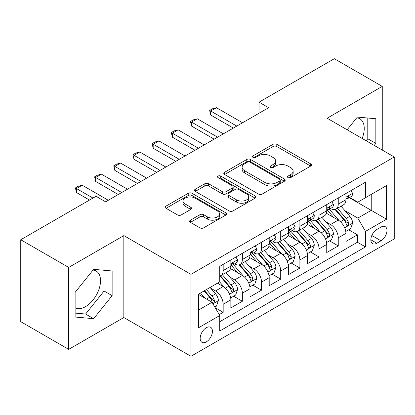 <?xml version="1.0" encoding="UTF-8"?>
<svg xmlns="http://www.w3.org/2000/svg" width="415" height="415" viewBox="0 0 415 415"><rect width="100%" height="100%" fill="white"/><g stroke="black" fill="none" stroke-linecap="round" stroke-linejoin="round"><path stroke-width="0.62" d="M288.057 177.61A1.862 1.074 0 0 0 290.692 177.61L310.695 166.062A2.661 1.536 0 0 0 311.473 164.973A2.661 1.536 0 0 0 310.695 163.889L276.805 144.321A2.661 1.536 0 0 0 273.044 144.321L253.041 155.869A1.862 1.074 0 0 0 252.496 156.631A1.862 1.074 0 0 0 253.041 157.394A1.862 1.074 0 0 0 255.676 157.394L258.265 155.9A8.518 4.918 0 0 1 270.315 155.9L273.137 157.529A8.518 4.918 0 0 1 275.633 161.004A8.518 4.918 0 0 1 273.137 164.485L270.549 165.979A1.862 1.074 0 0 0 270.004 166.742A1.862 1.074 0 0 0 270.549 167.499A1.862 1.074 0 0 0 273.184 167.499L275.773 166.005A8.518 4.918 0 0 1 287.818 166.005L290.645 167.634A8.518 4.918 0 0 1 293.14 171.115A8.518 4.918 0 0 1 290.645 174.591L288.057 176.085A1.862 1.074 0 0 0 287.512 176.847A1.862 1.074 0 0 0 288.057 177.61L288.057 176.085M75.12 307.748A21.155 12.217 120 0 0 85.573 306.628A21.155 12.217 120 0 0 99.393 287.984A21.155 12.217 120 0 0 96.15 271.031A21.155 12.217 120 0 0 93.027 270.077M206.302 341.893A8.679 5.011 120 0 0 211.972 334.246A8.679 5.011 120 0 0 210.638 327.29A8.679 5.011 120 0 0 206.302 327.72A8.679 5.011 120 0 0 200.632 335.367A8.679 5.011 120 0 0 201.96 342.323A8.679 5.011 120 0 0 206.302 341.893M356.734 117.829A21.155 12.217 -60 0 1 359.852 118.783A21.155 12.217 -60 0 1 362.16 138.454M190.402 220.183A2.661 1.536 0 0 0 189.624 221.273A2.661 1.536 0 0 0 190.402 222.357L199.906 227.845A2.661 1.536 0 0 0 203.672 227.845L225.885 215.022A2.661 1.536 0 0 0 226.668 213.938A2.661 1.536 0 0 0 225.885 212.848L192 193.286A2.661 1.536 0 0 0 188.239 193.286L166.021 206.11A2.661 1.536 0 0 0 165.243 207.199A2.661 1.536 0 0 0 166.021 208.283L177.506 214.913A2.661 1.536 0 0 0 181.272 214.913L190.776 209.425A2.661 1.536 0 0 0 191.559 208.34A2.661 1.536 0 0 0 190.776 207.251L185.085 203.962A7.122 4.114 0 0 1 182.999 201.057A7.122 4.114 0 0 1 187.393 197.26A7.122 4.114 0 0 1 195.154 198.147L217.46 211.028A7.122 4.114 0 0 1 219.545 213.938A7.122 4.114 0 0 1 215.152 217.735A7.122 4.114 0 0 1 207.391 216.843L203.672 214.695A2.661 1.536 0 0 0 199.906 214.695L190.402 220.183L190.402 222.357M123.836 235.596L68.698 267.431L20.75 239.751L20.75 321.687L68.698 349.368L123.836 317.532L190.957 356.288L190.957 274.351L123.836 235.596L123.836 317.532M382.262 150.059L382.262 86.393L327.124 118.228L394.25 156.979L190.957 274.351M382.262 86.393L334.319 58.712L259.043 102.173L259.043 113.243M20.75 239.751L96.026 196.29L105.612 201.825L268.63 107.708L259.043 102.173M258.452 194.049A2.661 1.536 0 0 0 262.218 194.049L284.431 181.22A2.661 1.536 0 0 0 285.214 180.136A2.661 1.536 0 0 0 284.431 179.047L250.546 159.485A2.661 1.536 0 0 0 246.78 159.485L224.567 172.308A2.661 1.536 0 0 0 223.789 173.397A2.661 1.536 0 0 0 224.567 174.482L258.452 194.049M218.819 178.009A1.862 1.074 0 0 1 220.707 178.274L220.707 176.059L255.158 195.947A2.661 1.536 0 0 1 255.941 197.037A2.661 1.536 0 0 1 255.158 198.121L232.945 210.945A2.661 1.536 0 0 1 229.179 210.945L195.294 191.382L195.294 189.209A2.661 1.536 0 0 0 194.516 190.298A2.661 1.536 0 0 0 195.294 191.382M195.294 189.209L204.803 183.721A2.661 1.536 0 0 1 208.569 183.721L222.31 191.657A2.661 1.536 0 0 0 226.076 191.657L232.379 188.016A2.661 1.536 0 0 0 233.163 186.926A2.661 1.536 0 0 0 232.379 185.842L218.072 177.579A1.862 1.074 0 0 1 217.527 176.821A1.862 1.074 0 0 1 218.679 175.825A1.862 1.074 0 0 1 220.707 176.059M219.198 314.627L223.177 312.329L215.219 307.733M210.69 288.181L215.51 290.962A10.847 6.261 60 0 1 223.177 304.247L230.849 299.817L230.849 307.899L242.355 301.259L233.629 296.222M229.869 277.106L234.688 279.886A10.847 6.261 60 0 1 242.355 293.177L250.027 288.747L250.027 296.829L261.533 290.184L252.808 285.147M249.047 266.036L253.866 268.816A10.847 6.261 60 0 1 261.533 282.101L269.205 277.671L269.205 285.753L280.711 279.113L271.986 274.076M268.225 254.96L273.044 257.741A10.847 6.261 60 0 1 280.711 271.031L288.384 266.601L288.384 274.683L299.895 268.038L291.164 263.001M287.403 243.89L292.222 246.671A10.847 6.261 60 0 1 299.895 259.956L307.562 255.526L307.562 263.613L319.073 256.968L310.342 251.931M306.586 232.815L311.4 235.596A10.847 6.261 60 0 1 319.073 248.886L326.74 244.456L326.74 252.538L338.251 245.893L338.251 237.811A10.847 6.261 -120 0 0 330.579 224.525L325.765 221.745M329.52 240.856L338.251 245.893M230.849 299.817A10.847 6.261 -120 0 0 223.177 286.532L217.424 283.206M250.027 288.747A10.847 6.261 -120 0 0 242.355 275.456L230.496 268.609M269.205 277.671A10.847 6.261 -120 0 0 261.533 264.386L249.674 257.539M288.384 266.601A10.847 6.261 -120 0 0 280.711 253.311L268.853 246.463M307.562 255.526A10.847 6.261 -120 0 0 299.895 242.241L288.031 235.393M326.74 244.456A10.847 6.261 -120 0 0 319.073 231.165L307.209 224.318M381.017 227.072L376.799 229.505A8.409 4.856 120 0 0 371.306 236.918A8.409 4.856 120 0 0 372.592 243.652A8.409 4.856 120 0 0 376.799 243.237L381.017 240.804A8.409 4.856 120 0 0 386.51 233.391A8.409 4.856 120 0 0 385.219 226.652A8.409 4.856 120 0 0 381.017 227.072M190.957 356.288L394.25 238.921L394.25 156.979M198.629 310.005L212.055 302.255L219.727 315.54L219.727 331.04L365.48 246.889L365.48 231.388L357.813 218.103L344.943 210.67M219.727 315.54L198.629 327.72L198.629 294.059L219.727 281.878L219.727 266.378L365.48 182.226L365.48 197.727L386.578 185.547L386.578 219.208L365.48 231.388M234.584 263.883L234.688 263.94A10.847 6.261 60 0 0 240.109 264.48L247.781 260.049A10.847 6.261 -120 0 0 250.027 255.085L250.027 248.881M253.762 252.813L253.866 252.87A10.847 6.261 60 0 0 259.287 253.409L266.959 248.979A10.847 6.261 -120 0 0 269.205 244.01L269.205 237.811M272.94 241.738L273.044 241.8A10.847 6.261 60 0 0 278.465 242.334L286.137 237.904A10.847 6.261 -120 0 0 288.384 232.94L288.384 226.74M292.119 230.667L292.222 230.724A10.847 6.261 60 0 0 297.643 231.264L305.315 226.834A10.847 6.261 -120 0 0 307.562 221.864L307.562 215.665M311.297 219.592L311.4 219.654A10.847 6.261 60 0 0 316.821 220.189L324.494 215.759A10.847 6.261 -120 0 0 326.74 210.794L326.74 204.595M219.727 321.739L357.429 242.241L357.429 234.823L345.918 241.468L345.918 233.38A10.847 6.261 -120 0 0 338.251 220.095L326.387 213.248M330.475 208.522L330.579 208.579A10.847 6.261 -120 0 0 336 209.119A10.847 6.261 -120 0 0 338.251 204.149L338.251 197.95M336 209.119L343.672 204.688A10.847 6.261 -120 0 0 345.918 199.719L345.918 193.52M223.177 264.386L223.177 270.585A10.847 6.261 60 0 1 220.93 275.55A10.847 6.261 60 0 1 219.727 275.991M220.93 275.55L228.603 271.125A10.847 6.261 -120 0 0 230.849 266.155L230.849 259.956M242.355 253.311L242.355 259.515A10.847 6.261 60 0 1 240.109 264.48M261.533 242.241L261.533 248.44A10.847 6.261 60 0 1 259.287 253.409M280.711 231.165L280.711 237.37A10.847 6.261 60 0 1 278.465 242.334M299.895 220.095L299.895 226.294A10.847 6.261 60 0 1 297.643 231.264M319.073 209.02L319.073 215.224A10.847 6.261 60 0 1 316.821 220.189M319.073 248.886L319.073 256.968M299.895 259.956L299.895 268.038M280.711 271.031L280.711 279.113M261.533 282.101L261.533 290.184M242.355 293.177L242.355 301.259M223.177 304.247L223.177 312.329M212.055 302.255L198.629 294.505M357.813 218.103L371.238 210.353L371.238 194.407L386.578 185.547M349.274 197.67L386.578 219.208M349.653 197.447L357.813 202.157L365.48 197.727M68.698 267.431L68.698 349.368M348.699 229.786L357.429 234.823M357.429 242.241L365.48 246.889M374.226 145.421L375.84 143.408L375.84 118.732L357.331 117.082L347.127 129.776M75.12 317.029L93.629 318.679L112.133 295.656L112.133 270.979L93.629 269.33L75.12 292.352L75.12 317.029M366.17 140.768L367.783 138.76L367.783 118.016M367.783 138.76L375.84 143.408M75.12 313.097L85.573 314.031L104.082 291.008L104.082 270.264M104.082 291.008L112.133 295.656M85.573 314.031L93.629 318.679M288.799 177.869L290.645 176.806A8.518 4.918 0 0 0 293.14 173.33L293.14 171.115M275.633 161.004L275.633 163.22A8.518 4.918 0 0 1 273.137 166.7L271.291 167.764M310.659 166.083L276.805 146.537A2.661 1.536 0 0 0 273.044 146.537L253.788 157.653M284.394 181.241L250.546 161.7A2.661 1.536 0 0 0 246.78 161.7L224.603 174.502M279.726 180.893A1.862 1.074 0 0 0 280.27 180.136A1.862 1.074 0 0 0 279.726 179.373L249.98 162.203A1.862 1.074 0 0 0 247.345 162.203L244.617 163.78A8.518 4.918 0 0 0 242.121 167.255A8.518 4.918 0 0 0 244.617 170.736L264.946 182.47A8.518 4.918 0 0 0 276.997 182.47L279.726 180.893L279.726 183.108A1.862 1.074 0 0 0 280.27 182.351L280.27 180.136M242.121 167.255L242.121 169.47A8.518 4.918 0 0 0 244.617 172.946L244.617 170.736M279.726 183.108L276.997 184.685A8.518 4.918 0 0 1 264.946 184.685L244.617 172.946M195.33 191.403L204.803 185.936L204.803 183.721M233.163 186.926L233.163 189.141A2.661 1.536 0 0 1 232.379 190.231L226.076 193.872A2.661 1.536 0 0 1 222.31 193.872L208.569 185.936A2.661 1.536 0 0 0 204.803 185.936M220.707 178.274L255.121 198.142M236.571 199.89A7.122 4.114 0 0 0 244.331 200.777A7.122 4.114 0 0 0 248.725 196.98A7.122 4.114 0 0 0 246.64 194.075L238.781 189.536A2.661 1.536 0 0 0 235.015 189.536L228.712 193.177A2.661 1.536 0 0 0 227.928 194.262A2.661 1.536 0 0 0 228.712 195.351L236.571 199.89L236.571 202.105A7.122 4.114 0 0 0 244.331 202.992A7.122 4.114 0 0 0 248.725 199.195L248.725 196.98M227.928 194.262L227.928 196.477A2.661 1.536 0 0 0 228.712 197.566L228.712 195.351M236.571 202.105L228.712 197.566M219.545 213.938L219.545 216.153A7.122 4.114 0 0 1 215.152 219.95A7.122 4.114 0 0 1 207.391 219.058L203.672 216.91A2.661 1.536 0 0 0 199.906 216.91L190.438 222.378M182.999 201.057L182.999 203.272A7.122 4.114 0 0 0 185.085 206.177L185.085 203.962M190.744 209.445L185.085 206.177M225.848 215.043L192 195.501A2.661 1.536 0 0 0 188.239 195.501L166.057 208.304M345.757 231.482L350.717 228.624L352.631 223.083A7.19 4.15 -120 0 0 349.835 216.334L341.073 206.193M339.314 220.796L329.297 209.202M333.613 217.419L327.803 210.69A17.223 9.944 -120 0 0 327.269 210.089M335.024 209.508L343.89 219.768A7.19 4.15 60 0 1 346.452 224.717L346.971 225.573L347.946 225.433L348.595 224.645L348.75 223.389A7.19 4.15 -120 0 0 346.188 218.44L337.426 208.294M335.548 209.342L345.067 220.365A3.662 2.117 60 0 1 345.991 221.797L348.75 223.389M351.002 190.589L352.631 193.411A7.19 4.15 60 0 1 351.142 196.591L347.5 198.692A7.19 4.15 -120 0 0 348.75 197.037L348.6 196.399L347.703 196.58L346.452 198.365A7.19 4.15 60 0 1 345.918 199.387M346.162 199.029L346.188 199.029A7.19 4.15 -120 0 0 347.5 198.692M236.794 126.087L210.711 111.028L210.711 115.017L209.658 110.421L212.532 108.761L216.464 107.708L242.547 122.767M233.344 128.079L210.711 115.017M216.464 107.708L210.711 111.028L209.658 110.421M326.579 242.557L331.538 239.694L333.452 234.159A7.19 4.15 -120 0 0 330.656 227.41L321.89 217.263M320.136 231.871L310.119 220.272M314.435 228.494L308.625 221.76A17.223 9.944 -120 0 0 308.091 221.164M315.846 220.578L324.712 230.839A7.19 4.15 60 0 1 327.274 235.793L327.793 236.643L328.768 236.509L329.417 235.715L329.572 234.465A7.19 4.15 -120 0 0 327.01 229.511L318.248 219.369M316.37 220.412L325.889 231.44A3.662 2.117 60 0 1 326.812 232.872L329.572 234.465M307.401 253.627L312.36 250.764L314.274 245.229A7.19 4.15 -120 0 0 311.478 238.48L302.711 228.338M300.958 242.941L290.941 231.347M295.257 239.564L289.447 232.836A17.223 9.944 -120 0 0 288.913 232.234M296.668 231.653L305.533 241.914A7.19 4.15 60 0 1 308.096 246.863L308.615 247.719L309.59 247.579L310.238 246.79L310.394 245.535A7.19 4.15 -120 0 0 307.831 240.586L299.07 230.439M297.187 231.482L306.711 242.51A3.662 2.117 60 0 1 307.634 243.942L310.394 245.535M288.223 264.703L293.182 261.839L295.096 256.304A7.19 4.15 -120 0 0 292.3 249.555L283.533 239.408M281.78 254.016L271.763 242.417M276.079 250.639L270.269 243.906A17.223 9.944 -120 0 0 269.734 243.309M277.49 242.723L286.35 252.984A7.19 4.15 60 0 1 288.913 257.938L289.437 258.789L290.407 258.654L291.06 257.86L291.216 256.61A7.19 4.15 -120 0 0 288.653 251.656L279.892 241.514M278.009 242.557L287.533 253.581A3.662 2.117 60 0 1 288.456 255.018L291.216 256.61M269.045 275.773L274.004 272.909L275.918 267.374A7.19 4.15 -120 0 0 273.122 260.625L264.355 250.478M262.602 265.086L252.585 253.492M256.901 261.709L251.091 254.981A17.223 9.944 -120 0 0 250.556 254.379M258.312 253.798L267.172 264.059A7.19 4.15 60 0 1 269.734 269.008L270.258 269.864L271.228 269.724L271.882 268.936L272.038 267.68A7.19 4.15 -120 0 0 269.475 262.731L260.713 252.585M258.83 253.627L268.355 264.656A3.662 2.117 60 0 1 269.278 266.088L272.038 267.68M331.824 201.659L333.452 204.481A7.19 4.15 60 0 1 331.964 207.661L328.322 209.767A7.19 4.15 -120 0 0 329.572 208.112L329.422 207.474L328.524 207.65L327.274 209.44A7.19 4.15 60 0 1 326.74 210.462M326.984 210.104L327.01 210.104A7.19 4.15 -120 0 0 328.322 209.767M217.616 137.163L191.533 122.103L191.533 126.087L190.48 121.491L193.354 119.831L197.286 118.778L223.369 133.838M214.166 139.155L191.533 126.087M197.286 118.778L191.533 122.103L190.48 121.491M312.645 212.729L314.274 215.556A7.19 4.15 60 0 1 312.786 218.736L309.144 220.837A7.19 4.15 -120 0 0 310.394 219.182L310.244 218.544L309.346 218.726L308.096 220.51A7.19 4.15 60 0 1 307.562 221.532M307.806 221.174L307.831 221.174A7.19 4.15 -120 0 0 309.144 220.837M198.437 148.233L172.355 133.174L172.355 137.163L171.302 132.567L174.175 130.907L178.108 129.853L204.19 144.913M194.988 150.225L172.355 137.163M178.108 129.853L172.355 133.174L171.302 132.567M293.467 223.804L295.096 226.626A7.19 4.15 60 0 1 293.607 229.806L289.966 231.912A7.19 4.15 -120 0 0 291.216 230.258L291.065 229.62L290.168 229.796L288.913 231.586A7.19 4.15 60 0 1 288.384 232.608M288.627 232.25L288.653 232.25A7.19 4.15 -120 0 0 289.966 231.912M179.259 159.308L153.177 144.249L153.177 148.233L152.123 143.637L154.997 141.977L158.929 140.924L185.012 155.983M175.81 161.3L153.177 148.233M158.929 140.924L153.177 144.249L152.123 143.637M274.289 234.874L275.918 237.702A7.19 4.15 60 0 1 274.429 240.882L270.788 242.983A7.19 4.15 -120 0 0 272.038 241.328L271.887 240.69L270.99 240.871L269.734 242.656A7.19 4.15 60 0 1 269.205 243.678M269.449 243.32L269.475 243.32A7.19 4.15 -120 0 0 270.788 242.983M160.081 170.378L133.998 155.319L133.998 159.308L132.945 154.712L135.819 153.052L139.751 151.999L165.834 167.058M156.631 172.37L133.998 159.308M139.751 151.999L133.998 155.319L132.945 154.712M249.866 286.843L254.82 283.985L256.74 278.449A7.19 4.15 -120 0 0 253.939 271.701L245.177 261.554M243.423 276.162L233.406 264.562M237.722 272.785L231.912 266.051A17.223 9.944 -120 0 0 231.378 265.455M239.133 264.869L247.994 275.129A7.19 4.15 60 0 1 250.556 280.084L251.08 280.934L252.05 280.799L252.704 280.006L252.86 278.756A7.19 4.15 -120 0 0 250.297 273.801L241.535 263.655M239.652 264.703L249.176 275.726A3.662 2.117 60 0 1 250.1 277.163L252.86 278.756M255.111 245.95L256.74 248.772A7.19 4.15 60 0 1 255.251 251.952L251.609 254.058A7.19 4.15 -120 0 0 252.86 252.403L252.709 251.765L251.812 251.941L250.556 253.731A7.19 4.15 60 0 1 250.027 254.753M250.266 254.395L250.297 254.395A7.19 4.15 -120 0 0 251.609 254.058M140.903 181.454L114.82 166.394L114.82 170.378L113.767 165.782L116.641 164.122L120.573 163.069L146.656 178.128M137.448 183.446L114.82 170.378M120.573 163.069L114.82 166.394L113.767 165.782M230.688 297.918L235.642 295.055L237.562 289.52A7.19 4.15 -120 0 0 234.76 282.771L225.999 272.624M224.245 287.232L219.654 281.92M218.544 283.855L217.797 282.994M219.955 275.944L228.815 286.205A7.19 4.15 60 0 1 231.378 291.154L231.902 292.01L232.872 291.87L233.526 291.081L233.681 289.826A7.19 4.15 -120 0 0 231.119 284.877L222.357 274.73M220.474 275.773L229.998 286.801A3.662 2.117 60 0 1 230.922 288.233L233.681 289.826M235.933 257.02L237.562 259.847A7.19 4.15 60 0 1 236.073 263.027L232.431 265.128A7.19 4.15 -120 0 0 233.681 263.473L233.531 262.835L232.633 263.017L231.378 264.801A7.19 4.15 60 0 1 230.849 265.823M231.088 265.465L231.119 265.465A7.19 4.15 -120 0 0 232.431 265.128M121.725 192.524L95.642 177.464L95.642 181.454L94.589 176.857L97.463 175.197L101.395 174.144L127.478 189.204M118.27 194.516L95.642 181.454M101.395 174.144L95.642 177.464L94.589 176.857M214.835 307.069L216.464 306.13L218.383 300.595A7.19 4.15 -120 0 0 215.582 293.846L210.068 287.455M204.917 298.131L200.476 292.995M199.366 294.93L198.629 294.074M204.123 290.889L209.637 297.275A7.19 4.15 60 0 1 212.2 302.229L212.724 303.08L213.694 302.945L214.348 302.151L214.503 300.901A7.19 4.15 -120 0 0 211.941 295.947L206.421 289.561M204.564 290.635L210.82 297.871A3.662 2.117 60 0 1 211.743 299.303L214.503 300.901M92.955 198.059L76.464 188.54L76.464 192.524L75.411 187.928L78.285 186.268L82.217 185.215L108.299 200.274M89.505 200.051L76.464 192.524M82.217 185.215L76.464 188.54L75.411 187.928M215.51 290.962L223.177 286.532M234.688 279.886L242.355 275.456M253.866 268.816L261.533 264.386M273.044 257.741L280.711 253.311M292.222 246.671L299.895 242.241M311.4 235.596L319.073 231.165M330.579 224.525L338.251 220.095M338.251 204.149L345.918 199.719M223.177 270.585L230.849 266.155M242.355 259.515L250.027 255.085M261.533 248.44L269.205 244.01M280.711 237.37L288.384 232.94M299.895 226.294L307.562 221.864M319.073 215.224L326.74 210.794M338.251 237.811L345.918 233.38M371.819 235.492L381.017 240.804M370.854 239.803L376.799 243.237M290.645 176.806L290.645 174.591M270.549 167.499L270.549 165.979M273.137 166.7L273.137 164.485M253.041 157.394L253.041 155.869M273.044 146.537L273.044 144.321M276.805 146.537L276.805 144.321M310.695 166.062L310.695 163.889M224.567 174.482L224.567 172.308M246.78 161.7L246.78 159.485M250.546 161.7L250.546 159.485M284.431 181.22L284.431 179.047M264.946 184.685L264.946 182.47M276.997 184.685L276.997 182.47M208.569 185.936L208.569 183.721M222.31 193.872L222.31 191.657M226.076 193.872L226.076 191.657M232.379 190.231L232.379 188.016M255.158 198.121L255.158 195.947M199.906 216.91L199.906 214.695M203.672 216.91L203.672 214.695M207.391 219.058L207.391 216.843M190.776 209.425L190.776 207.251M166.021 208.283L166.021 206.11M188.239 195.501L188.239 193.286M192 195.501L192 193.286M225.885 215.022L225.885 212.848M344.663 227.799L352.584 223.223M346.188 218.44L349.835 216.334M340.461 221.745L343.89 219.768M352.584 193.328L345.918 197.177M347.822 196.503L348.75 197.037M325.485 238.869L333.406 234.293M327.01 229.511L330.656 227.41M321.283 232.82L324.712 230.839M306.306 249.944L314.228 245.369M307.831 240.586L311.478 238.48M302.104 243.89L305.533 241.914M287.128 261.014L295.049 256.439M288.653 251.656L292.3 249.555M282.926 254.966L286.35 252.984M267.95 272.09L275.871 267.514M269.475 262.731L273.122 260.625M263.748 266.036L267.172 264.059M333.406 204.398L326.74 208.247M328.644 207.573L329.572 208.112M314.228 215.473L307.562 219.322M309.466 218.648L310.394 219.182M295.049 226.543L288.384 230.392M290.287 229.718L291.216 230.258M275.871 237.619L269.205 241.463M271.109 240.793L272.038 241.328M248.772 283.16L256.693 278.584M250.297 273.801L253.939 271.701M244.57 277.111L247.994 275.129M256.693 248.689L250.027 252.538M251.931 251.864L252.86 252.403M229.594 294.23L237.515 289.66M231.119 284.877L234.76 282.771M225.392 288.181L228.815 286.205M237.515 259.764L230.849 263.608M232.753 262.939L233.681 263.473M212.968 303.832L218.337 300.73M211.941 295.947L215.582 293.846M206.535 299.07L209.637 297.275"/></g></svg>
